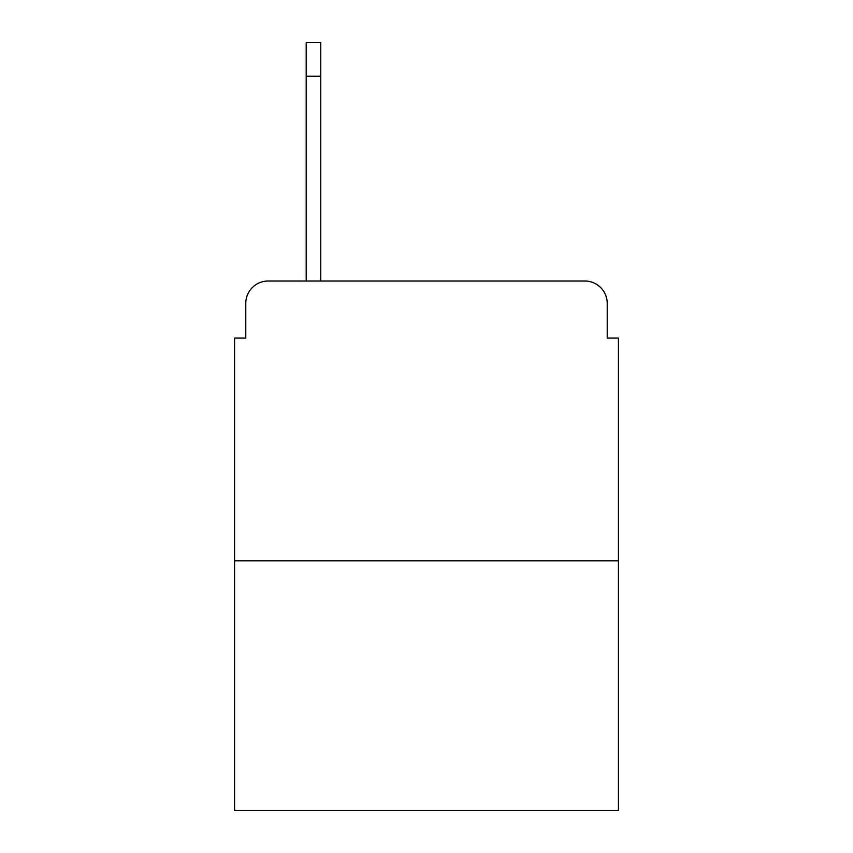 <?xml version="1.0" encoding="UTF-8"?>
<svg xmlns="http://www.w3.org/2000/svg" width="853" height="853" viewBox="0 0 853 853"><rect width="100%" height="100%" fill="white"/><g stroke="black" fill="none" stroke-linecap="round" stroke-linejoin="round"><path stroke-width="1.28" d="M245.771 303.401L245.771 338.087L245.771 303.401A22.381 22.381 0 0 1 268.151 281.021L306.195 281.021L306.195 42.65L320.749 42.65L320.749 281.021L339.206 281.021M618.425 560.794L234.575 560.794L234.575 810.35L618.425 810.35L618.425 338.087L607.229 338.087L607.229 303.401A22.381 22.381 0 0 0 584.849 281.021L268.151 281.021M234.575 560.794L234.575 338.087L245.771 338.087M513.794 281.021L584.849 281.021M607.229 338.087L607.229 303.401M320.749 76.226L306.195 76.226"/></g></svg>
